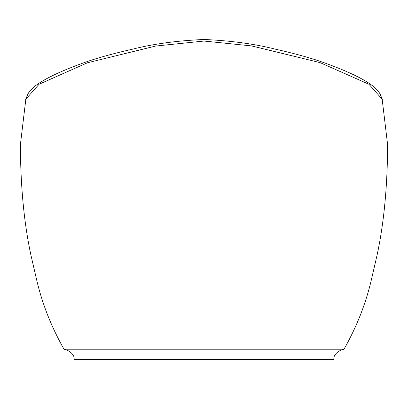 <?xml version="1.0" encoding="UTF-8"?>
<svg xmlns="http://www.w3.org/2000/svg" width="408" height="408" viewBox="0 0 408 408"><rect width="100%" height="100%" fill="white"/><g stroke="black" fill="none" stroke-linecap="round" stroke-linejoin="round"><path stroke-width="0.61" d="M204 359.458L204 368.521L204 359.458L333.351 359.458L74.649 359.458L204 359.458L204 349.794L65.071 349.794L342.929 349.794L204 349.794L204 41.045L251.476 45.895L320.045 62.618L368.929 84.257L382.342 99.394L380.098 94.054C375.299 84.553 355.098 73.567 319.49 61.093C307.199 57.003 292.674 53.071 275.905 49.292C254.975 43.947 231.005 40.678 204 39.479L204 41.045L155.657 46.053L87.419 62.791L39.066 84.262L25.658 99.394L27.902 94.054C32.696 84.553 52.892 73.567 88.49 61.103C100.776 57.013 115.301 53.076 132.065 49.297C153.005 43.952 176.985 40.678 204 39.479M318.643 359.458L333.994 359.458C332.607 354.001 341.884 348.672 343.653 349.794L343.658 349.794C356.582 327.18 365.869 303.629 371.525 279.143L377.278 254.209C384.055 222.227 387.493 185.676 387.6 144.549L381.959 97.481M74.006 359.458C75.429 353.965 65.984 348.651 64.347 349.794L70.752 349.794M89.337 359.458L132.493 359.458M204 259.636L204 221.631M26.041 97.481L20.4 144.549C20.507 185.676 23.945 222.227 30.722 254.209L36.475 279.143C42.131 303.629 51.418 327.18 64.342 349.794"/></g></svg>
